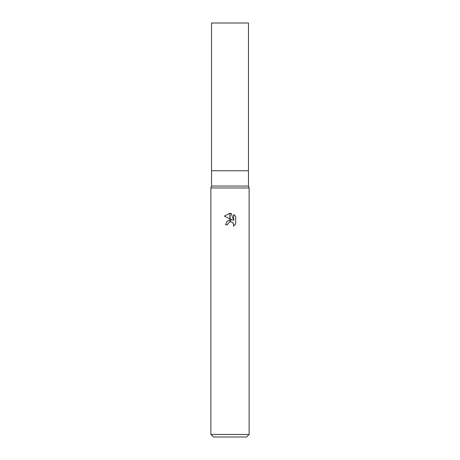 <?xml version="1.0" encoding="UTF-8"?>
<svg xmlns="http://www.w3.org/2000/svg" width="460" height="460" viewBox="0 0 460 460"><rect width="100%" height="100%" fill="white"/><g stroke="black" fill="none" stroke-linecap="round" stroke-linejoin="round"><path stroke-width="0.69" d="M230 186.053L248.469 186.053L249.107 187.962L249.107 434.453L210.893 434.453L210.893 187.962L249.107 187.962L210.893 187.962L211.531 186.053L230 186.053M211.531 186.053L211.531 23L248.469 23L248.469 170.763L211.531 170.763L248.469 170.763L248.469 186.053M210.893 434.453L213.44 437L246.56 437L249.107 434.453M232.432 220.104L230.109 218.96L230.109 213.314L231.23 213.44L233.709 220.576L233.709 214.463L235.675 216.453L235.675 223.991L233.392 226.176L233.714 224.814L232.823 222.657L231.834 221.99L230.109 221.812L230.109 219.794L232.432 220.104M227.614 224.831L225.607 224.831L226.814 221.524L229.891 219.822L229.891 221.858L227.936 223.445L227.614 224.831L227.815 223.715M233.197 223.111L233.714 224.814L233.392 226.176L235.675 223.991M229.891 213.308L229.891 218.851L224.325 216.108L229.891 213.308L224.325 216.108M227.936 223.445L229.873 221.864M230.661 221.76L232.156 222.151M235.675 216.453L233.709 214.463M231.23 213.44L230.109 213.314"/></g></svg>
